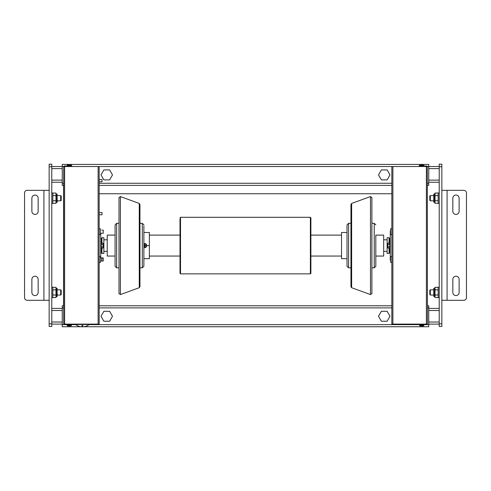 <?xml version="1.0" encoding="UTF-8"?>
<svg xmlns="http://www.w3.org/2000/svg" width="491" height="491" viewBox="0 0 491 491"><rect width="100%" height="100%" fill="white"/><g stroke="black" fill="none" stroke-linecap="round" stroke-linejoin="round"><path stroke-width="0.74" d="M428.753 185.371L428.753 164.424L62.247 164.424L428.753 164.424L428.753 183.272L427.446 183.272L428.753 183.272L428.753 185.371L427.446 185.371L428.753 185.371M51.776 166.517L62.247 166.517L62.247 183.272L63.554 183.272L62.247 183.272L62.247 185.371L62.247 164.424L62.247 166.517L63.695 166.517L63.695 324.115L99.157 324.115L99.157 166.517L98.114 166.517L98.114 324.115M62.247 185.371L63.554 185.371L62.247 185.371M99.157 185.371L391.843 185.371L99.157 185.371M423.831 324.637L428.753 324.637L428.753 326.736L83.992 326.736L428.753 326.736L428.753 305.789L427.446 305.789L428.753 305.789L428.753 324.637L423.831 324.637L423.831 325.398L421.996 325.398L421.996 325.92L423.31 325.92L421.996 325.92M62.247 326.736L62.247 305.789L63.554 305.789L62.247 305.789L62.247 307.888L63.554 307.888L62.247 307.888L62.247 326.736L80.819 326.736L62.247 326.736M81.88 326.736L82.93 326.736L81.88 326.736M99.157 305.789L391.843 305.789L99.157 305.789M103.877 311.288L101.011 316.265L103.877 321.237L101.011 316.265L103.877 311.288L109.622 311.288L112.494 316.265L109.622 321.237L103.877 321.237M103.877 169.923L101.011 174.894L103.877 179.872L101.011 174.894L103.877 169.923L109.622 169.923L112.494 174.894L109.622 179.872L103.877 179.872M381.378 311.288L378.506 316.265L381.378 321.237L378.506 316.265L381.378 311.288L387.123 311.288L389.989 316.265L387.123 321.237L381.378 321.237M381.378 169.923L378.506 174.894L381.378 179.872L378.506 174.894L381.378 169.923L387.123 169.923L389.989 174.894L387.123 179.872L381.378 179.872M99.157 256.56L100.416 256.56L100.416 262.366L99.157 262.366M99.157 228.788L100.416 228.788L100.416 234.6L99.157 234.6M391.843 256.56L390.584 256.56L390.584 262.366L391.843 262.366M391.843 228.788L390.584 228.788L390.584 234.6L391.843 234.6M99.157 178.589L99.157 182.726M99.157 211.572L99.157 215.709M49.155 323.857L49.155 326.472L51.776 326.472L51.776 164.166L49.155 164.166L49.155 323.857L51.776 323.857M51.776 182.229L62.247 182.229M51.776 308.409L62.247 308.409M51.776 324.115L62.247 324.115M441.845 166.78L441.845 164.166L439.224 164.166L439.224 326.472L441.845 326.472L441.845 166.78L439.224 166.78M441.845 326.472L439.224 326.472M439.224 324.115L428.753 324.115M439.224 308.409L428.753 308.409M439.224 182.229L428.753 182.229M439.224 166.517L391.843 166.517L391.843 324.115L392.886 324.115L392.886 166.517M63.554 306.053L63.554 184.585M63.695 324.115A1.05 1.05 0 0 0 64.603 324.637L71.931 324.637L71.931 324.115M64.603 324.115L64.603 166.517L63.695 166.517A1.05 1.05 0 0 1 64.603 165.995L71.931 165.995L71.931 166.517M64.603 166.517L98.114 166.517M426.397 166.517L426.397 324.115L427.305 324.115L427.446 323.594L427.305 166.517A1.05 1.05 0 0 0 426.397 165.995L419.068 165.995L419.068 166.517M426.397 324.115L392.886 324.115M427.305 324.115A1.05 1.05 0 0 1 426.397 324.637L419.068 324.637L419.068 324.115M102.042 179.559L102.042 181.756L102.042 179.559L99.372 179.559M102.042 181.756L99.372 181.756M102.042 212.542L102.042 214.739L102.042 212.542L99.372 212.542M102.042 214.739L99.372 214.739M89.215 324.49L75.602 324.49A10.992 10.992 0 0 0 81.88 326.834L81.88 325.508A9.667 9.667 0 0 0 82.93 325.508L82.93 326.834A10.992 10.992 0 0 0 89.215 324.49L89.215 324.115M75.602 324.49L75.602 324.115M69.004 325.398L67.169 325.398L67.169 324.637L62.247 324.637L67.169 324.637L67.69 325.92L69.004 325.92L69.004 325.318L69.63 325.318L69.63 325.92L70.937 325.92L69.63 325.92M71.465 324.637L75.792 324.637L71.465 324.637L71.465 325.398L69.63 325.398M69.004 325.92L67.69 325.92L67.169 325.398M69.004 325.318L69.63 325.318M71.465 165.995L70.937 164.712L69.63 164.712L69.63 165.314L69.004 165.314L69.004 164.712L67.69 164.712L69.004 164.712M67.169 165.234L67.69 164.712L67.169 165.995L67.169 165.234L69.004 165.234M69.63 164.712L70.937 164.712L71.465 165.234L69.63 165.234M69.63 165.314L69.004 165.314M423.831 165.995L423.31 164.712L421.996 164.712L421.996 165.314L421.37 165.314L421.37 164.712L420.063 164.712L421.37 164.712M419.535 165.995L419.535 165.234L421.37 165.234M421.996 164.712L423.31 164.712L421.996 164.712M419.535 324.637L89.018 324.637L419.535 324.637L420.063 325.92L421.37 325.92L421.37 325.318L421.996 325.398M421.37 325.92L420.063 325.92L419.535 325.398L421.37 325.398M421.996 165.314L421.37 165.314M421.37 325.318L421.996 325.318M149.368 256.05L180.001 256.05L180.001 218.876L180.001 235.109L149.368 235.109M115.078 235.109L107.222 235.109L107.222 256.05L115.078 256.05M107.222 239.823L103.871 239.823M107.222 251.337L103.871 251.337M310.895 235.109L341.521 235.109M375.818 235.109L383.674 235.109L383.674 256.05L375.818 256.05L375.818 266.263L375.818 235.109M310.895 256.05L341.521 256.05M383.674 239.823L387.129 239.823M383.674 251.337L387.129 251.337M180.522 273.855L180.522 217.304L310.373 217.304L310.895 217.832L310.895 273.327L310.373 273.855L180.522 273.855L180.001 273.327L180.001 218.876M143.875 265.269L143.875 258.671L149.368 258.671L149.368 232.489L143.875 232.489L143.875 225.891L143.875 266.263L143.875 225.891M145.649 243.732L146.883 245.58L145.649 247.427M119.006 267.834L116.649 267.834L115.078 266.263L115.078 224.896L116.649 223.325L119.006 223.325M142.304 223.325L142.304 267.834L139.947 267.834L139.947 286.419L139.947 204.428L139.947 223.325L142.304 223.325L143.875 224.896M119.006 293.354L119.006 245.58L119.006 293.593L120.412 294.575L139.26 287.714L139.947 286.732L139.947 204.741M139.947 267.834L139.947 286.732M120.412 294.575L120.412 196.584L139.26 203.44L139.26 287.714M120.412 196.584L119.006 197.566L119.006 245.58M143.875 247.519A2.093 2.093 0 0 0 146.754 245.58A2.093 2.093 0 0 0 143.875 243.64M143.875 243.923A1.835 1.835 0 0 1 146.49 245.58A1.835 1.835 0 0 1 143.875 247.237M143.875 246.034L143.875 245.126L144.661 244.671L145.446 245.126L145.446 246.034L144.661 246.488L143.875 246.034M347.02 258.671L341.521 258.671L341.521 232.489L347.02 232.489M350.948 223.325L348.592 223.325L347.02 224.896L347.02 266.263L348.592 267.834L350.948 267.834M347.02 225.891L347.02 265.269M371.89 293.354L371.89 267.834L374.246 267.834L374.246 223.325L371.89 223.325L371.89 197.805L371.89 245.58L371.89 197.566L371.89 223.325M351.636 203.44L351.636 287.714L370.484 294.575L370.484 196.584L351.636 203.44L350.948 204.428L350.948 286.419M350.948 204.741L350.948 286.732L351.636 287.714M371.89 267.834L371.89 245.58M100.729 233.268L100.729 257.892L103.245 257.892L103.245 261.034L100.416 261.034M390.584 260.242L390.271 260.242L390.271 230.917L390.584 230.917M43.92 300.296L49.155 300.296L49.155 190.342L27.171 190.342A2.621 2.621 0 0 0 24.55 192.957L24.55 297.675A2.621 2.621 0 0 0 27.171 300.296L43.92 300.296L43.92 190.342M31.878 198.198A3.142 3.142 0 0 1 35.021 195.056A3.142 3.142 0 0 1 38.163 198.198L38.163 211.283A3.142 3.142 0 0 1 35.021 214.426A3.142 3.142 0 0 1 31.878 211.283L31.878 198.198M38.163 292.44A3.142 3.142 0 0 1 35.021 295.582A3.142 3.142 0 0 1 31.878 292.44L31.878 279.348A3.142 3.142 0 0 1 35.021 276.206A3.142 3.142 0 0 1 38.163 279.348L38.163 292.44M447.08 190.342L441.845 190.342L441.845 300.296L463.829 300.296A2.621 2.621 0 0 0 466.45 297.675L466.45 192.957A2.621 2.621 0 0 0 463.829 190.342L447.08 190.342L447.08 300.296M459.122 292.44A3.142 3.142 0 0 1 455.979 295.582A3.142 3.142 0 0 1 452.837 292.44L452.837 279.348A3.142 3.142 0 0 1 455.979 276.206A3.142 3.142 0 0 1 459.122 279.348L459.122 292.44M452.837 198.198A3.142 3.142 0 0 1 455.979 195.056A3.142 3.142 0 0 1 459.122 198.198L459.122 211.283A3.142 3.142 0 0 1 455.979 214.426A3.142 3.142 0 0 1 452.837 211.283L452.837 198.198M101.778 243.162L101.778 238.976L101.269 239.025L101.269 243.162L103.085 243.162L103.085 244.371L101.256 244.371M101.256 246.789L103.085 246.789L103.085 244.371M101.778 247.998L101.778 252.178L101.269 252.135L101.269 247.998L103.085 247.998L103.085 246.789M389.222 247.998L389.222 252.178L389.731 252.135L389.731 247.998L387.915 247.998L387.915 246.789L389.744 246.789M389.744 244.371L387.915 244.371L387.915 246.789M389.222 243.162L389.222 238.976L389.731 239.025L389.731 243.162L387.915 243.162L387.915 244.371M390.271 248.194L389.744 248.194L389.744 242.959L390.271 242.959M100.729 248.194L101.256 248.194L101.256 242.959L100.729 242.959M103.245 257.892L103.245 261.034M101.803 230.126L103.245 230.126L103.245 233.268L100.416 233.268M103.245 230.126L103.245 233.268M101.803 257.892L101.803 261.034L102.067 258.156L100.416 257.892M60.675 200.813L61.203 200.291L61.203 196.099L60.675 195.578L60.675 200.813L57.275 200.813L57.275 202.12L57.011 194.006L57.275 202.12L56.428 202.384L56.428 194.006L57.275 194.27M60.675 295.06L61.203 294.532L61.203 290.347L60.675 289.819L60.675 295.06L57.275 295.06M430.325 295.06L430.325 289.819L429.797 290.347L429.797 294.532L430.325 295.06L433.725 295.06L433.725 288.512L433.725 289.819L430.325 289.819M429.797 200.291L430.325 200.813L430.325 195.578L429.797 196.099L429.797 200.291L430.325 200.813L433.725 200.813L433.725 202.12L433.725 194.27L433.725 195.578L430.325 195.578M52.825 202.826L52.936 203.335L55.974 203.335L55.974 193.055L56.428 202.384M55.974 203.335L56.177 202.58M52.825 193.564L52.936 193.055L52.825 193.485L52.936 193.055L55.974 193.055M52.825 195.117L52.936 195.627L55.974 195.627M52.825 199.745L52.936 200.764L55.974 200.764M52.936 200.764L52.825 201.273M52.936 195.627L52.825 196.645M57.275 296.368L57.011 288.254L57.275 296.368L56.428 296.625L56.428 288.254L57.275 288.512M52.825 297.067L52.936 297.577L55.974 297.577L55.974 287.303L56.428 296.625M55.974 297.577L56.177 296.822M52.825 287.812L52.936 287.303L52.825 287.726L52.936 287.303L55.974 287.303M52.825 289.359L52.936 289.868L55.974 289.868M52.825 293.986L52.936 295.011L55.974 295.011M52.936 295.011L52.825 295.521M52.936 289.868L52.825 290.893M434.572 288.254L433.725 288.512L433.725 296.368L434.572 296.625L434.572 288.254L435.026 287.303L435.026 297.577L434.823 288.057M438.175 287.812L438.064 287.303L435.026 287.303M438.175 295.521L438.064 295.011L435.026 295.011M438.064 295.011L438.175 293.986M438.175 290.893L438.064 289.868L435.026 289.868M438.064 289.868L438.175 289.359M438.175 297.153L438.064 297.577L435.026 297.577M438.064 297.577L438.175 297.067M434.572 194.006L433.725 194.27L433.725 202.12L434.572 202.384L434.572 194.006L435.026 193.055L435.026 203.335L434.823 193.816M438.175 193.564L438.064 193.055L435.026 193.055M438.175 201.273L438.064 200.764L435.026 200.764M438.064 200.764L438.175 199.745M438.175 196.645L438.064 195.627L435.026 195.627M438.064 195.627L438.175 195.117M438.175 202.906L438.064 203.335L435.026 203.335M438.064 203.335L438.175 202.826M51.776 287.204L52.825 287.204L52.825 297.675L51.776 297.675M51.776 192.957L52.825 192.957L52.825 203.434L51.776 203.434M439.224 287.204L438.175 287.204L438.175 297.675L439.224 297.675M439.224 203.434L438.175 203.434L438.175 192.957L439.224 192.957M389.222 252.178L389.062 253.436L387.129 253.436L387.129 237.724L389.062 237.724L389.062 243.162M390.136 242.959L390.136 237.724L389.731 239.025M390.271 253.436L390.136 248.194M389.062 253.436L389.062 247.998M101.778 238.976L101.938 237.724L103.871 237.724L103.871 253.436L101.938 253.436L101.938 247.998M101.938 237.724L101.938 243.162M101.269 239.025L100.864 237.724L100.864 242.959M100.864 248.194L100.729 253.436M143.875 245.58L145.446 245.58M146.754 245.58L149.368 245.58M99.157 183.272L391.843 183.272L99.157 183.272M99.157 166.517L391.843 166.517L99.157 166.517M99.157 307.888L391.843 307.888L99.157 307.888M427.446 307.888L428.753 307.888L427.446 307.888M62.247 166.517L63.695 166.517M427.305 166.517L428.753 166.517M49.155 166.78L51.776 166.78M51.776 180.129L62.247 180.129M51.776 168.616L62.247 168.616M51.776 322.022L62.247 322.022M51.776 310.502L62.247 310.502M441.845 323.857L439.224 323.857M439.224 310.502L428.753 310.502M439.224 322.022L428.753 322.022M439.224 168.616L428.753 168.616M439.224 180.129L428.753 180.129M421.996 165.234L423.831 165.234L423.31 164.712M310.373 217.304L310.373 273.855M116.649 267.834L116.649 223.325M348.592 223.325L348.592 267.834M99.157 193.742L391.843 193.742M71.465 325.398L70.937 325.92L71.465 325.398M419.535 165.234L420.063 164.712L419.535 165.234M423.831 325.398L423.31 325.92L423.831 325.398M180.522 217.304L180.001 217.832M142.304 267.834L143.875 266.263M139.26 203.44L139.947 204.428M374.246 267.834L375.818 266.263M370.484 294.575L371.89 293.593M370.484 196.584L371.89 197.566M374.246 223.325L375.818 224.896M57.275 195.578L60.675 195.578M57.275 289.819L60.675 289.819M52.825 202.906L52.936 203.335L52.825 202.906M52.825 297.153L52.936 297.577L52.825 297.153M438.175 287.726L438.064 287.303L438.175 287.726M438.175 193.485L438.064 193.055M389.222 238.976L389.062 237.724M389.731 252.135L390.136 253.436M101.269 252.135L100.864 253.436M101.778 252.178L101.938 253.436"/></g></svg>
